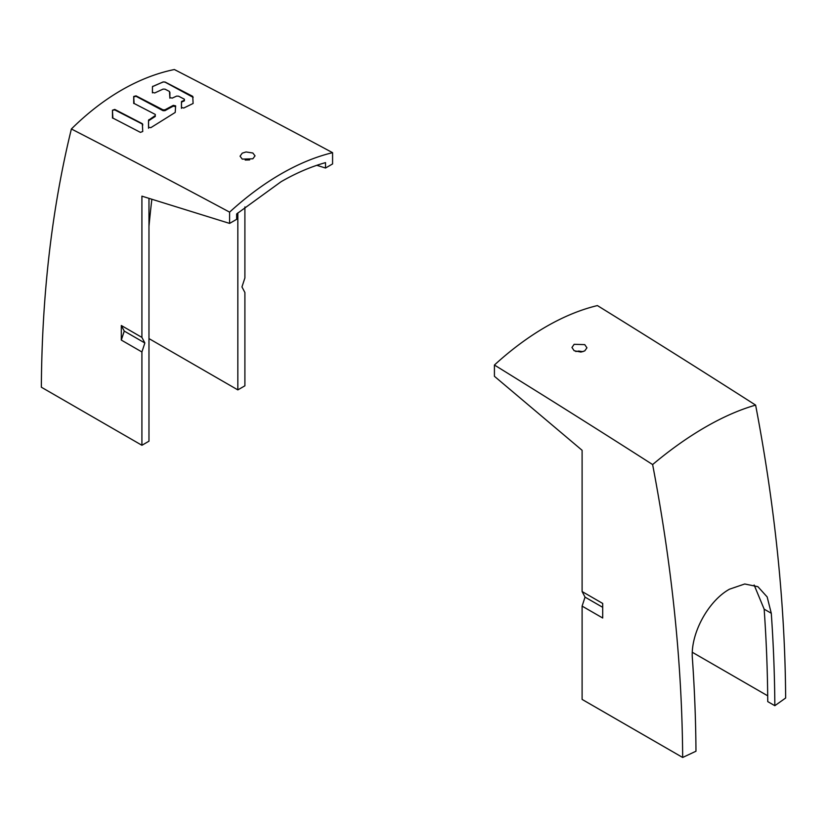 <?xml version="1.0" encoding="UTF-8"?>
<svg xmlns="http://www.w3.org/2000/svg" width="827" height="827" viewBox="0 0 827 827"><rect width="100%" height="100%" fill="white"/><g stroke="black" fill="none" stroke-linecap="round" stroke-linejoin="round"><path stroke-width="1.24" d="M244.895 206.936L244.895 277.944L241.96 286.928L244.895 292.51L244.895 385.816L237.835 389.889L237.835 212.901M148.974 198.346L148.974 441.194L141.913 445.277L41.35 387.212A1443.859 833.616 60 0 1 71.38 128.981C87.362 113.185 104.109 100.212 121.61 90.081C139.122 79.992 156.716 73.138 174.373 69.53A11641.141 6721.05 -120 0 1 332.578 152.675L332.578 163.942L325.518 168.026L316.803 165.307M332.578 152.675C315.769 156.727 298.599 163.798 281.087 173.897C263.575 184.018 246.415 196.774 229.596 212.136L229.596 223.404L236.656 219.331L236.656 213.935L281.087 181.713C296.138 173.029 310.952 166.672 325.518 162.63L325.518 168.026M237.835 389.889L148.974 338.584M148.974 226.288A1434.917 828.447 60 0 1 151.858 199.245M245.185 160.035L249.64 159.931M71.38 128.981A11641.141 6721.05 60 0 1 229.596 212.136M252.845 158.794L255.036 155.848L252.845 153.005L246.053 151.961L242.249 153.15L240.057 156.189L242.249 159.115L252.845 158.794M112.865 118.075L112.441 110.239L114.767 109.422A11650.052 6726.187 -120 0 1 142.327 123.688L142.751 131.493L140.414 132.372A11648.626 6725.371 -120 0 0 112.865 118.075L112.462 117.527M112.441 110.239L114.788 109.919L142.73 124.246M164.966 109.805L173.298 105.349L173.319 106.135A273.127 163.632 118.1 0 0 164.997 110.653L164.966 109.805L163.033 109.846A11651.551 6727.056 -120 0 0 136.041 95.86L133.705 96.459L133.716 103.489M173.298 105.349L175.634 105.866L175.21 112.441L150.865 127.647L148.529 127.275L148.519 120.256L155.28 115.542L155.28 114.436A11651.417 6726.983 -120 0 0 134.098 103.458L133.705 96.459M155.311 115.315L155.28 114.436M163.105 89.099L154.752 92.944L152.416 92.428L152.447 86.67L163.157 81.914L165.1 82.038A11647.933 6724.968 -120 0 1 192.753 96.366L193.105 103.468L183.78 108.017L181.444 107.489L181.464 101.7L184.39 100.129L184.39 99.209A11649.546 6725.898 -120 0 0 178.591 96.19L176.647 96.108L172.192 98.113L169.845 97.576L169.483 91.466A11649.546 6725.898 -120 0 0 165.038 89.171L163.105 89.099M184.411 99.85L184.39 99.209M141.913 337.406L121.311 325.507L121.311 340.073L141.913 351.971L144.849 342.988L141.913 337.406L141.913 196.154L229.596 223.404M141.913 445.277L141.913 351.971M121.311 325.507L124.257 331.089L121.311 340.073M124.257 331.089L144.849 342.988M142.358 124.608L142.761 125.166M112.462 110.725L112.482 118.075M155.311 116.442A273.127 163.632 118.1 0 0 148.943 120.566L148.912 119.646M148.519 120.256L148.55 121.166L148.943 120.566M148.55 121.166L148.56 128.268M173.319 106.135L175.655 106.673M133.716 96.893L136.052 96.304L163.053 110.694L164.997 110.653M169.897 92.386L169.866 98.175M184.411 100.801A273.127 163.632 118.1 0 0 181.899 101.938L181.868 101.245M181.464 101.7L181.495 102.414L181.899 101.938M181.495 102.414L181.464 108.337M163.157 81.914L165.1 82.162L193.167 97.379M163.157 82.028A273.127 163.632 118.1 0 0 152.861 86.463L152.85 86.204M152.447 86.938L152.426 92.862M652.627 464.567A11641.141 6721.05 60 0 0 494.422 365.027L494.422 376.295L582.105 450.301L582.105 591.543L585.04 597.125L582.105 606.108L582.105 699.415L682.668 757.47L695.972 751.226A1445.627 834.639 -120 0 0 692.416 658.799C690.069 633.74 708.47 600.691 729.538 589.175L744.734 583.986L757.894 586.684L767.156 596.929L771.281 613.272A1445.627 834.639 60 0 1 774.837 705.7L785.65 698.019A1443.859 833.616 -120 0 0 755.62 405.106C739.638 409.685 722.891 417.025 705.39 427.125C687.878 437.245 670.283 449.733 652.627 464.567A1443.859 833.616 60 0 1 682.668 757.47M582.105 606.108L602.697 618.007L602.697 603.441L582.105 591.543M585.04 597.125L602.697 607.318M575.778 351.516L578.735 351.051L582.88 351.682M774.837 705.7L767.745 701.606A1435.6 828.85 -120 0 0 764.158 609.158L754.141 584.999M494.422 365.027C511.231 349.666 528.401 336.92 545.913 326.789C563.425 316.689 580.585 309.618 597.404 305.577A11641.141 6721.05 -120 0 1 755.62 405.106M574.155 344.301L571.964 347.474L574.155 350.741L580.947 352.064L584.751 350.896L586.943 347.816L584.751 344.632L574.155 344.301M767.694 695.807L692.344 652.296M163.033 109.846L163.053 110.694M192.753 96.366L192.774 96.904M771.281 613.272L764.158 609.158"/></g></svg>
